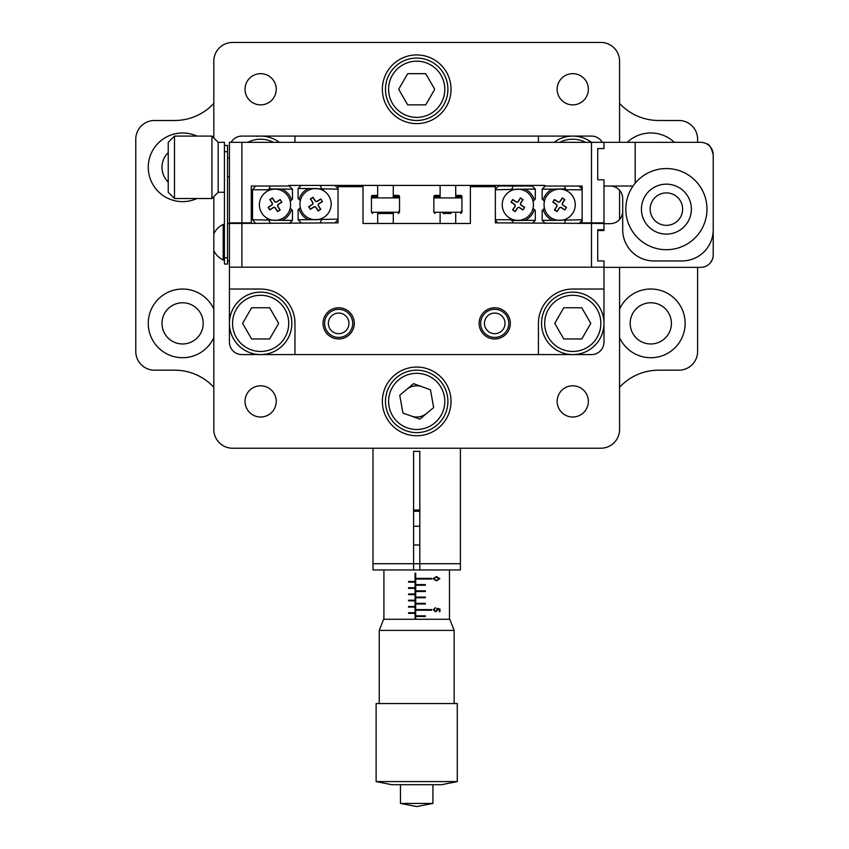 <?xml version="1.0" encoding="UTF-8"?>
<svg xmlns="http://www.w3.org/2000/svg" width="849" height="849" viewBox="0 0 849 849"><rect width="100%" height="100%" fill="white"/><g stroke="black" fill="none" stroke-linecap="round" stroke-linejoin="round"><path stroke-width="1.27" d="M168.24 152.533A20.599 20.599 0 0 0 168.24 182.079M196.904 136.095A34.331 34.331 0 0 0 148.267 167.306A34.331 34.331 0 0 0 196.904 198.517M182.599 302.764A20.599 20.599 0 0 0 162 323.373A20.599 20.599 0 0 0 182.599 343.972A20.599 20.599 0 0 0 203.198 323.373A20.599 20.599 0 0 0 182.599 302.764M213.81 309.068A34.331 34.331 0 0 0 148.267 323.373A34.331 34.331 0 0 0 213.81 337.669M674.361 142.335A34.331 34.331 0 0 0 627.231 142.335M650.801 302.764A20.599 20.599 0 0 0 630.191 323.373A20.599 20.599 0 0 0 650.801 343.972A20.599 20.599 0 0 0 671.4 323.373A20.599 20.599 0 0 0 650.801 302.764M619.579 337.669A34.331 34.331 0 0 0 685.132 323.373A34.331 34.331 0 0 0 619.579 309.068M213.81 387.293A53.062 53.062 0 0 0 174.798 370.185L154.507 370.185A18.731 18.731 0 0 1 135.776 351.465L135.776 139.215A18.731 18.731 0 0 1 154.507 120.484L174.798 120.484A53.062 53.062 0 0 0 213.81 103.387M619.579 387.293A53.062 53.062 0 0 1 658.601 370.185L678.892 370.185A18.731 18.731 0 0 0 697.613 351.465L697.613 267.361M697.613 142.335L697.613 139.215A18.731 18.731 0 0 0 678.892 120.484L658.601 120.484A53.062 53.062 0 0 1 619.579 103.387M338.666 333.668A10.305 10.305 0 0 0 348.96 323.373A10.305 10.305 0 0 0 338.666 313.069A10.305 10.305 0 0 0 328.361 323.373A10.305 10.305 0 0 0 338.666 333.668M494.734 333.668A10.305 10.305 0 0 0 505.028 323.373A10.305 10.305 0 0 0 494.734 313.069A10.305 10.305 0 0 0 484.429 323.373A10.305 10.305 0 0 0 494.734 333.668M411.394 416.084A15.611 15.611 0 0 0 426.76 413.336M421.995 386.719A15.611 15.611 0 0 0 406.639 389.468M372.998 563.715L460.391 563.715L460.391 569.955L419.82 569.955L419.82 451.339L413.58 451.339L413.58 569.955L372.998 569.955L372.998 448.219M460.391 563.715L460.391 448.219M413.58 510.026L419.82 510.026M419.82 511.268L413.58 511.268M436.46 580.843L433.086 578.689L436.46 576.598L439.867 578.689L436.46 580.843M425.36 616.459L425.36 615.833L415.946 615.833L415.946 616.459L425.36 616.459M425.36 603.979L415.946 603.979L415.946 603.352L425.36 603.352L425.36 603.979M425.36 591.488L425.36 590.862L415.946 590.862L415.946 591.488L425.36 591.488M431.706 579.007L415.946 579.007L415.946 578.381L431.706 578.381L431.706 579.007M425.36 585.248L425.36 584.621L415.946 584.621L415.946 585.248L425.36 585.248M425.36 597.738L415.946 597.738L415.946 597.112L425.36 597.112L425.36 597.738M431.706 610.219L415.946 610.219L415.946 609.593L431.706 609.593L431.706 610.219M436.736 608.393L439.973 609.041L439.973 611.598L439.304 611.598L439.304 609.476L437.596 609.136L437.723 609.869L435.611 611.842L433.361 609.656L435.166 607.757L434.009 609.688L435.643 611.28L437.065 609.773L436.736 608.393M419.82 569.955L413.58 569.955M415.702 619.271L415.702 573.149L415.076 573.149L415.076 619.271M414.758 619.271L408.549 619.271M414.758 613.339L414.758 612.713L408.549 612.713L408.549 613.339L414.758 613.339M414.758 607.099L414.758 606.473L408.549 606.473L408.549 607.099L414.758 607.099M414.758 600.859L414.758 600.232L408.549 600.232L408.549 600.859L414.758 600.859M414.758 594.608L414.758 593.992L408.549 593.992L408.549 594.608L414.758 594.608M414.758 588.368L414.758 587.741L408.549 587.741L408.549 588.368L414.758 588.368M414.758 582.127L414.758 581.501L408.549 581.501L408.549 582.127L414.758 582.127M415.331 619.271L415.331 573.149M416.19 579.007L416.19 578.381M416.19 585.248L416.19 584.621M416.19 591.488L416.19 590.862M416.19 597.738L416.19 597.112M416.19 603.979L416.19 603.352M416.19 610.219L416.19 609.593M416.19 616.459L416.19 615.833M436.662 580.843L433.086 578.689M433.383 578.689L436.662 576.598M436.46 580.281L439.304 578.7L436.46 577.161L433.743 578.7L434.847 580.047L436.46 580.281L439.198 578.7L436.46 577.161M439.4 611.598L439.304 609.476M439.4 609.476L437.596 609.136M435.845 611.842L433.361 609.656M433.648 609.656L435.399 607.757M437.065 609.773L435.643 611.28M437.246 609.773L436.927 608.393M408.762 581.501L408.762 582.127M408.762 587.741L408.762 588.368M408.762 593.992L408.762 594.608M408.762 600.232L408.762 600.859M408.762 606.473L408.762 607.099M408.762 612.713L408.762 613.339M379.238 630.414L383.61 619.271L449.779 619.271L454.151 630.414L379.238 630.414L379.238 703.545M428.193 803.43L400.463 803.43L416.7 806.55L432.926 803.43L428.193 803.43M457.271 781.579L441.671 784.699L391.729 784.699L376.118 781.579L457.271 781.579L457.271 703.545L376.118 703.545L376.118 781.579M413.58 544.984L419.82 544.984M413.58 526.253L419.82 526.253M494.734 338.974A15.611 15.611 0 0 0 510.334 323.373A15.611 15.611 0 0 0 494.734 307.762A15.611 15.611 0 0 0 479.123 323.373A15.611 15.611 0 0 0 494.734 338.974M338.666 338.974A15.611 15.611 0 0 0 354.266 323.373A15.611 15.611 0 0 0 338.666 307.762A15.611 15.611 0 0 0 323.055 323.373A15.611 15.611 0 0 0 338.666 338.974M554.036 142.335A31.211 31.211 0 0 1 591.488 142.335L603.979 142.335L603.979 148.575L597.738 148.575L597.738 179.786L603.979 179.786L603.979 223.489L495.349 222.863L495.349 186.653L470.388 186.653L470.388 223.489L455.711 223.489L455.711 213.502M440.111 213.502L440.111 223.489L432.3 223.489M401.089 223.489L393.289 223.489L393.289 213.502M377.678 213.502L377.678 223.489L363.011 223.489L363.011 186.653L338.04 186.653L338.04 222.863L229.421 223.489L229.421 142.335L591.488 142.335L591.488 222.863L582.127 222.863L582.127 186.027L544.676 186.027L544.676 185.411L288.724 185.411L292.47 189.157L269.112 188.903L267.637 189.773L252.514 189.773L255.634 186.027M470.388 223.489L363.011 223.489M603.979 289.031L603.979 342.094A12.48 12.48 0 0 1 591.488 354.585L294.964 354.585L294.964 323.373A34.331 34.331 0 0 0 260.632 289.031L229.421 289.031L229.421 267.18L603.979 267.18L603.979 289.031L572.767 289.031A34.331 34.331 0 0 0 538.425 323.373L538.425 354.585M603.979 223.489L603.979 229.729L597.738 229.729L597.738 260.94L603.979 260.94L603.979 267.18M603.979 230.535L603.979 229.729L603.979 230.535L597.738 230.535L597.738 237.359M543.593 185.411A34.331 34.331 0 0 0 544.506 186.812M294.964 142.335L294.964 136.095L538.425 136.095L538.425 142.335M289.382 186.069A34.331 34.331 0 0 0 289.806 185.411M251.262 201.638L252.514 201.638M294.964 354.585L241.901 354.585A12.48 12.48 0 0 1 229.421 342.094L229.421 289.031M227.543 223.489L229.421 223.489L229.421 267.18M538.425 136.095L591.488 136.095A12.48 12.48 0 0 1 602.302 142.335M231.087 142.335A12.48 12.48 0 0 1 241.901 136.095L294.964 136.095M229.421 222.863L251.262 222.863L251.262 186.027L288.724 186.027M603.979 222.863L591.488 222.863M713.224 164.186L713.224 154.815C711.42 147.747 709.276 144.107 706.782 143.895C709.265 144.107 711.42 147.747 713.224 154.815A12.48 12.48 0 0 0 700.733 142.335L603.979 142.335M610.219 186.027A12.48 12.48 0 0 1 622.699 198.517L622.699 229.729A31.211 31.211 0 0 0 653.921 260.94L682.012 260.94A31.211 31.211 0 0 0 713.224 229.729L713.224 154.815M633.036 186.027L603.979 186.027M635.19 183.204L635.19 142.335M597.738 179.786L597.738 148.575M227.543 151.695L224.423 151.695L224.423 145.455L227.543 145.455L227.543 264.06L224.423 264.06L224.423 257.82L227.543 257.82M224.423 151.695L224.423 257.82M229.421 260.94L227.543 260.94M663.897 225.165A16.227 16.227 0 0 0 682.437 211.634A16.227 16.227 0 0 0 668.906 193.094A16.227 16.227 0 0 0 650.366 206.625A16.227 16.227 0 0 0 663.897 225.165A16.227 16.227 0 0 0 682.437 211.634A16.227 16.227 0 0 0 668.906 193.094A16.227 16.227 0 0 0 650.366 206.625A16.227 16.227 0 0 0 663.897 225.165M662.549 233.804A24.971 24.971 0 0 0 691.075 212.982A24.971 24.971 0 0 0 670.254 184.456A24.971 24.971 0 0 0 641.727 205.278A24.971 24.971 0 0 0 662.549 233.804M660.14 249.224A40.582 40.582 0 0 0 706.495 215.391A40.582 40.582 0 0 0 672.663 169.036A40.582 40.582 0 0 0 626.307 202.869A40.582 40.582 0 0 0 660.14 249.224M174.48 136.095L174.48 198.517L168.24 192.277L168.24 142.335L174.48 136.095L211.942 136.095L218.182 142.335L218.182 192.277L211.942 198.517L211.942 136.095M174.48 198.517L211.942 198.517M224.423 192.277L218.182 192.277L218.182 142.335L224.423 142.335L224.423 145.455M603.979 267.361L700.733 267.361A12.48 12.48 0 0 0 713.224 254.88L712.98 257.343M712.343 259.497L710.305 262.903M597.738 253.32L597.738 260.94M713.224 254.88L713.224 184.466M622.699 211.178A12.48 12.48 0 0 1 610.219 223.669L603.979 223.669M533.045 208.207L535.305 210.467L535.305 220.369L524.979 220.369A17.171 17.171 0 0 0 534.329 209.491M509.4 217.896L511.947 220.623L524.979 220.369M524.979 189.157L535.305 189.157L535.305 199.048L534.329 200.024A17.171 17.171 0 0 0 524.979 189.157L495.349 189.773M534.329 200.024L533.045 201.309A15.611 15.611 0 0 1 533.437 204.758M495.349 189.157L498.48 186.027L532.185 186.027L535.305 189.157M495.349 219.742L510.482 219.742M497.854 222.863L495.349 220.369M532.811 222.863L535.305 220.369M511.947 220.623L512.881 222.863M513.136 186.027L511.947 188.903M543.148 209.491A17.171 17.171 0 0 0 552.497 220.369L542.171 220.369L542.171 210.467L544.432 208.207A15.611 15.611 0 0 1 544.432 201.309L542.171 199.048L542.171 189.157L552.497 189.157A17.171 17.171 0 0 0 543.148 200.024M568.077 191.619L565.53 188.903L552.497 189.157M582.127 189.773L567.005 189.773M552.497 220.369L582.127 219.742M579.007 186.027L582.127 189.157M545.291 186.027L542.171 189.157M565.53 188.903L564.341 186.027M542.171 220.369L545.291 223.489M564.341 223.489L565.53 220.623M582.127 220.369L579.007 223.489M255.634 223.489L252.514 219.742L282.144 220.369A17.171 17.171 0 0 0 291.494 209.491L290.209 208.207A15.611 15.611 0 0 0 290.209 201.309L291.494 200.024A17.171 17.171 0 0 0 282.144 189.157M282.144 220.369L292.47 220.369L292.47 210.467L291.494 209.491M291.494 200.024L292.47 199.048L292.47 189.157M252.514 219.742L252.514 189.773M266.565 217.896L267.637 219.742M270.3 186.027L269.112 188.903M269.112 220.623L270.3 223.489M292.47 220.369L289.35 223.489M338.04 189.157L308.41 188.531A17.171 17.171 0 0 0 299.06 199.409L300.344 200.682A15.611 15.611 0 0 0 300.344 207.581L299.06 208.865A17.171 17.171 0 0 0 308.41 219.742L338.04 219.116M308.41 188.531L298.084 188.531L298.084 198.433L299.06 199.409M299.06 208.865L298.084 209.841L298.084 219.742L308.41 219.742M323.989 191.004L322.917 189.157M338.04 219.742L334.92 222.863M320.253 222.863L321.442 219.997M301.204 222.863L298.084 219.742M321.442 188.276L320.253 185.411M298.084 188.531L301.204 185.411M334.92 185.411L338.04 188.531M435.113 195.397L440.111 195.397L435.113 195.397A1.252 1.252 0 0 0 433.86 196.639L433.86 197.891L461.952 197.891L461.952 196.639L455.711 196.639M460.71 195.397L455.711 195.397L460.71 195.397A1.252 1.252 0 0 1 461.952 196.639M461.952 210.998L461.272 210.998M372.69 195.397L377.678 195.397L372.69 195.397A1.252 1.252 0 0 0 371.438 196.639L371.438 197.891L399.529 197.891L399.529 196.639L393.289 196.639M398.277 195.397L393.289 195.397L398.277 195.397A1.252 1.252 0 0 1 399.529 196.639M399.529 210.998L398.839 210.998M450.946 213.502L443.082 213.502M393.342 213.502L377.625 213.502M213.81 196.639L213.81 250.604A19.707 19.707 0 0 0 223.17 260.006L224.423 260.006L223.17 260.006L223.17 224.423A19.707 19.707 0 0 0 213.81 233.836A19.707 19.707 0 0 1 223.17 224.423L224.423 224.423M213.81 236.722L213.81 239.747M546.586 196.225A15.611 15.611 0 0 0 551.118 217.822A15.611 15.611 0 0 0 572.714 213.29A15.611 15.611 0 0 0 568.193 191.694A15.611 15.611 0 0 0 546.586 196.225M564.808 209.99L566.516 207.379L563.12 205.161A1.56 1.56 0 0 1 562.664 202.996L564.882 199.6L562.271 197.891L560.053 201.287A1.56 1.56 0 0 1 557.899 201.744L554.493 199.526L552.795 202.136L556.191 204.354A1.56 1.56 0 0 1 556.636 206.519L554.418 209.915L557.029 211.624L559.258 208.228A1.56 1.56 0 0 1 561.412 207.772L564.808 209.99L566.516 207.379M566.272 207.432L563.025 205.309A1.74 1.74 0 0 1 562.516 202.9L564.649 199.653L562.325 198.135L560.202 201.383A1.74 1.74 0 0 1 557.804 201.892L554.546 199.77L553.028 202.083L556.286 204.216A1.74 1.74 0 0 1 556.785 206.615L554.662 209.862L556.986 211.38L559.109 208.132A1.74 1.74 0 0 1 561.507 207.623L564.755 209.745M504.762 196.225A15.611 15.611 0 0 0 509.294 217.822A15.611 15.611 0 0 0 530.89 213.29A15.611 15.611 0 0 0 526.359 191.694A15.611 15.611 0 0 0 504.762 196.225M522.984 209.99L524.693 207.379L521.297 205.161A1.56 1.56 0 0 1 520.84 202.996L523.058 199.6L520.448 197.891L518.23 201.287A1.56 1.56 0 0 1 516.065 201.744L512.669 199.526L510.96 202.136L514.356 204.354A1.56 1.56 0 0 1 514.812 206.519L512.594 209.915L515.205 211.624L517.423 208.228A1.56 1.56 0 0 1 519.588 207.772L522.984 209.99L524.693 207.379M524.449 207.432L521.201 205.309A1.74 1.74 0 0 1 520.692 202.9L522.814 199.653L520.501 198.135L518.378 201.383A1.74 1.74 0 0 1 515.969 201.892L512.722 199.77L511.204 202.083L514.452 204.216A1.74 1.74 0 0 1 514.961 206.615L512.838 209.862L515.152 211.38L517.285 208.132A1.74 1.74 0 0 1 519.684 207.623L522.931 209.745M302.456 212.6A15.611 15.611 0 0 0 324.031 217.248A15.611 15.611 0 0 0 328.68 195.673A15.611 15.611 0 0 0 307.105 191.025A15.611 15.611 0 0 0 302.456 212.6M322.44 201.553L320.752 198.931L317.346 201.128A1.56 1.56 0 0 1 315.181 200.661L312.984 197.255L310.363 198.953L312.559 202.359A1.56 1.56 0 0 1 312.092 204.513L308.686 206.721L310.384 209.342L313.79 207.135A1.56 1.56 0 0 1 315.945 207.602L318.152 211.008L320.773 209.321L318.566 205.914A1.56 1.56 0 0 1 319.033 203.749L322.44 201.553L320.752 198.931M320.699 199.175L317.441 201.277A1.74 1.74 0 0 1 315.043 200.757L312.931 197.499L310.607 199.006L312.708 202.264A1.74 1.74 0 0 1 312.188 204.662L308.93 206.774L310.437 209.098L313.695 206.997A1.74 1.74 0 0 1 316.093 207.506L318.205 210.775L320.529 209.268L318.428 206.01A1.74 1.74 0 0 1 318.937 203.611L322.206 201.5M261.874 213.226A15.611 15.611 0 0 0 283.449 217.875A15.611 15.611 0 0 0 288.098 196.299A15.611 15.611 0 0 0 266.522 191.651A15.611 15.611 0 0 0 261.874 213.226M281.868 202.179L280.17 199.557L276.763 201.754A1.56 1.56 0 0 1 274.609 201.287L272.402 197.881L269.78 199.579L271.988 202.985A1.56 1.56 0 0 1 271.521 205.14L268.114 207.336L269.802 209.968L273.208 207.761A1.56 1.56 0 0 1 275.373 208.228L277.57 211.634L280.191 209.947L277.994 206.53A1.56 1.56 0 0 1 278.461 204.376L281.868 202.179L280.17 199.557M280.117 199.791L276.859 201.903A1.74 1.74 0 0 1 274.46 201.383L272.359 198.125L270.024 199.621L272.136 202.89A1.74 1.74 0 0 1 271.616 205.288L268.348 207.389L269.855 209.724L273.113 207.612A1.74 1.74 0 0 1 275.522 208.132L277.623 211.39L279.947 209.894L277.846 206.625A1.74 1.74 0 0 1 278.366 204.227L281.624 202.126M494.734 309.323A14.051 14.051 0 0 0 480.683 323.373A14.051 14.051 0 0 0 494.734 337.414A14.051 14.051 0 0 0 508.774 323.373A14.051 14.051 0 0 0 494.734 309.323M338.666 309.323A14.051 14.051 0 0 0 324.615 323.373A14.051 14.051 0 0 0 338.666 337.414A14.051 14.051 0 0 0 352.706 323.373A14.051 14.051 0 0 0 338.666 309.323M416.7 367.065A34.331 34.331 0 0 0 382.358 401.407A34.331 34.331 0 0 0 416.7 435.739A34.331 34.331 0 0 0 451.031 401.407A34.331 34.331 0 0 0 416.7 367.065M416.7 54.93A34.331 34.331 0 0 0 382.358 89.272A34.331 34.331 0 0 0 416.7 123.604A34.331 34.331 0 0 0 451.031 89.272A34.331 34.331 0 0 0 416.7 54.93M572.767 385.796A15.611 15.611 0 0 0 557.156 401.407A15.611 15.611 0 0 0 572.767 417.008A15.611 15.611 0 0 0 588.368 401.407A15.611 15.611 0 0 0 572.767 385.796M572.767 73.661A15.611 15.611 0 0 0 557.156 89.272A15.611 15.611 0 0 0 572.767 104.873A15.611 15.611 0 0 0 588.368 89.272A15.611 15.611 0 0 0 572.767 73.661M260.632 73.661A15.611 15.611 0 0 0 245.021 89.272A15.611 15.611 0 0 0 260.632 104.873A15.611 15.611 0 0 0 276.233 89.272A15.611 15.611 0 0 0 260.632 73.661M260.632 385.796A15.611 15.611 0 0 0 245.021 401.407A15.611 15.611 0 0 0 260.632 417.008A15.611 15.611 0 0 0 276.233 401.407A15.611 15.611 0 0 0 260.632 385.796M619.579 142.335L619.579 61.181A18.731 18.731 0 0 0 600.859 42.45L232.541 42.45A18.731 18.731 0 0 0 213.81 61.181L213.81 137.963M213.81 250.604L213.81 429.498A18.731 18.731 0 0 0 232.541 448.219L600.859 448.219A18.731 18.731 0 0 0 619.579 429.498L619.579 267.361M619.579 219.435L619.579 190.261M396.579 377.54A31.211 31.211 0 0 1 440.557 381.286A31.211 31.211 0 0 1 436.811 425.264A31.211 31.211 0 0 1 392.832 421.518A31.211 31.211 0 0 1 396.579 377.54A31.211 31.211 0 0 0 392.832 421.518A31.211 31.211 0 0 0 436.811 425.264M430.475 389.787L413.527 383.663L399.752 395.273L402.914 413.017L419.862 419.141L433.648 407.531L430.475 389.787M416.7 120.484A31.211 31.211 0 0 1 385.488 89.272A31.211 31.211 0 0 1 416.7 58.061A31.211 31.211 0 0 1 447.911 89.272A31.211 31.211 0 0 1 416.7 120.484M398.68 89.272L407.69 104.873L425.71 104.873L434.72 89.272L425.71 73.661L407.69 73.661L398.68 89.272M572.767 354.585A31.211 31.211 0 0 1 541.545 323.373A31.211 31.211 0 0 1 572.767 292.152A31.211 31.211 0 0 1 603.979 323.373A31.211 31.211 0 0 1 572.767 354.585A31.211 31.211 0 0 0 603.979 323.373A31.211 31.211 0 0 0 572.767 292.152M554.737 323.373L563.757 338.974L581.777 338.974L590.787 323.373L581.777 307.762L563.757 307.762L554.737 323.373M260.632 354.585A31.211 31.211 0 0 1 229.421 323.373A31.211 31.211 0 0 1 260.632 292.152A31.211 31.211 0 0 1 291.844 323.373A31.211 31.211 0 0 1 260.632 354.585A31.211 31.211 0 0 0 291.844 323.373A31.211 31.211 0 0 0 260.632 292.152M242.612 323.373L251.622 338.974L269.642 338.974L278.652 323.373L269.642 307.762L251.622 307.762L242.612 323.373M256.95 136.307A31.211 31.211 0 0 1 279.363 142.335M591.488 223.489L591.488 267.18M241.901 267.18L241.901 223.489M241.901 222.863L241.901 142.335M440.111 196.639L433.86 196.639M377.678 196.639L371.438 196.639M435.113 213.502L433.86 212.25L461.952 212.25L461.952 197.891M372.69 213.502L371.438 212.25L399.529 212.25L399.529 197.891M434.805 422.876A28.091 28.091 0 0 0 438.18 383.292A28.091 28.091 0 0 0 398.595 379.928A28.091 28.091 0 0 0 395.22 419.512A28.091 28.091 0 0 0 434.805 422.876M416.7 61.181A28.091 28.091 0 0 0 388.609 89.272A28.091 28.091 0 0 0 416.7 117.364A28.091 28.091 0 0 0 444.791 89.272A28.091 28.091 0 0 0 416.7 61.181M572.767 295.282A28.091 28.091 0 0 0 544.676 323.373A28.091 28.091 0 0 0 572.767 351.465A28.091 28.091 0 0 0 600.859 323.373A28.091 28.091 0 0 0 572.767 295.282M260.632 295.282A28.091 28.091 0 0 0 232.541 323.373A28.091 28.091 0 0 0 260.632 351.465A28.091 28.091 0 0 0 288.724 323.373A28.091 28.091 0 0 0 260.632 295.282M273.505 142.335A28.091 28.091 0 0 0 247.759 142.335M251.262 193.784A28.091 28.091 0 0 0 252.514 194.198M585.63 142.335A28.091 28.091 0 0 0 559.894 142.335M572.767 136.095A31.211 31.211 0 0 1 591.488 142.335M449.471 569.955L449.471 619.271M383.918 569.955L383.918 619.271M400.463 784.699L400.463 803.43M454.151 630.414L454.151 703.545M432.926 784.699L432.926 803.43M433.86 212.25L433.86 197.891M440.111 197.891L440.111 185.411M455.711 197.891L455.711 185.411M461.952 212.25L460.71 213.502M371.438 212.25L371.438 197.891M377.678 197.891L377.678 185.411M393.289 197.891L393.289 185.411M399.529 212.25L398.277 213.502M227.543 157.935L229.421 157.935M227.543 176.666L229.421 176.666"/></g></svg>
